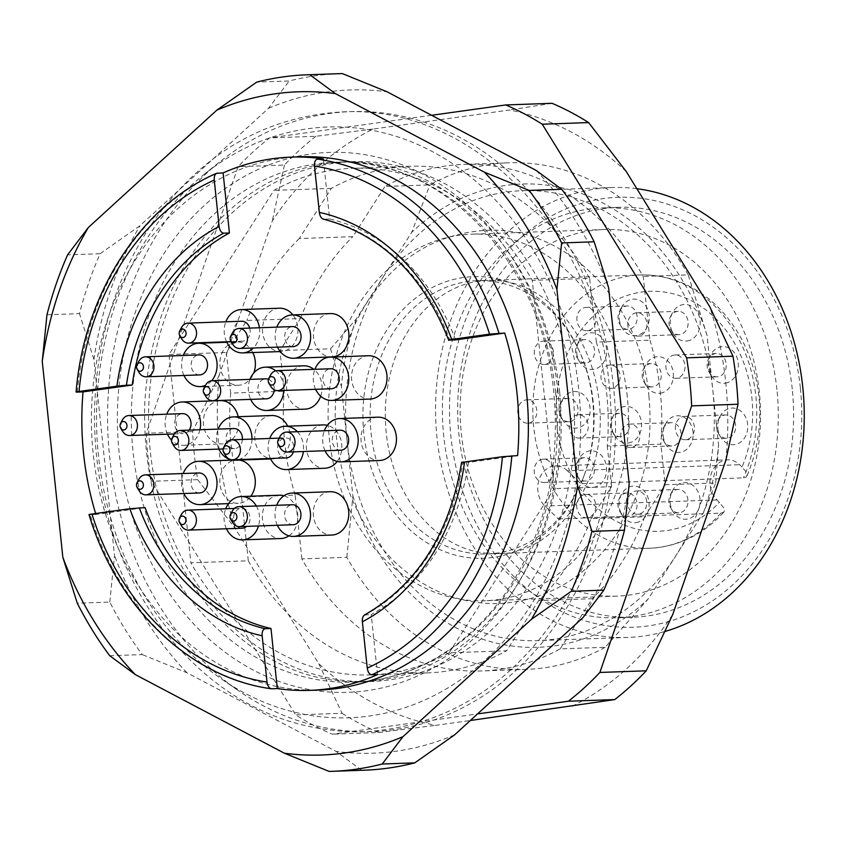 <?xml version="1.0" encoding="UTF-8"?>
<svg xmlns="http://www.w3.org/2000/svg" width="845" height="845" viewBox="0 0 845 845"><rect width="100%" height="100%" fill="white"/><g stroke="black" fill="none" stroke-linecap="round" stroke-linejoin="round"><path stroke-width="0.63" stroke-dasharray="4.22 3.17" d="M605.136 647.302A253.447 207.5 -92 0 1 526.446 669.377A253.447 207.5 -92 0 1 346.841 557.309L301.866 558.894A253.447 207.5 -92 0 0 481.481 670.972A253.447 207.5 -92 0 0 560.161 648.886L605.136 647.302L648.242 598.915L703.505 512.514L715.726 482.991L665.131 484.776L660.853 444.132L607.27 446.023A231.107 189.206 -92 0 0 596.348 342.056L649.932 340.176L643.235 276.463A253.447 207.5 -92 0 0 463.62 164.384A253.447 207.5 -92 0 0 384.94 186.47L429.915 184.886A253.447 207.5 -92 0 1 508.595 162.8L463.62 164.384M715.726 482.991L718.567 444.966L707.043 335.296L688.21 274.878L643.235 276.463M688.21 274.878A253.447 207.5 -92 0 0 508.595 162.8M301.866 558.894L295.169 495.181L241.585 497.071L248.282 560.784L190.875 562.802A253.447 207.5 -92 0 0 370.48 674.88A253.447 207.5 -92 0 0 449.17 652.794L506.577 650.777L538.688 600.584A231.107 189.206 -92 0 0 591.067 518.672L644.65 516.791L665.131 484.776M591.067 518.672L611.548 486.657L554.13 488.685L532.244 280.371A253.447 207.5 -92 0 0 352.629 168.303A253.447 207.5 -92 0 0 273.949 190.379L168.979 354.499L190.875 562.802M449.17 652.794L554.13 488.685M560.161 648.886L592.271 598.693L538.688 600.584M596.348 342.056L589.652 278.354L532.244 280.371M611.548 486.657L607.27 446.023M226.386 352.471L230.664 393.105L284.247 391.224L279.97 350.58L300.45 318.565L246.867 320.456L226.386 352.471L168.979 354.499M346.841 557.309L352.883 496.015L341.359 386.345L330.564 348.795L279.97 350.58M589.652 278.354A253.447 207.5 -92 0 0 410.036 166.275A253.447 207.5 -92 0 0 331.356 188.361L299.257 238.554L352.84 236.663L384.94 186.47M330.564 348.795L356.421 318.787L411.684 232.396L429.915 184.886M331.356 188.361L273.949 190.379M627.275 396.675A183.418 150.167 -92 0 0 471.827 234.171A183.418 150.167 -92 0 0 328.219 422.764A183.418 150.167 -92 0 0 484.755 600.774A183.418 150.167 -92 0 0 627.275 396.675M592.736 401.502A140.893 115.353 -92 0 0 578.772 349.957A140.893 115.353 -92 0 0 413.913 299.468A140.893 115.353 -92 0 0 387.844 503.366A140.893 115.353 -92 0 0 556.76 522.104A140.893 115.353 -92 0 0 583.272 477.752A140.893 115.353 -92 0 0 592.736 401.502M95.633 513.506A266.788 218.422 -92 0 0 95.929 514.457L145.044 507.602M377.525 674.585L371.219 614.516A208.43 170.637 -92 0 0 468.468 462.458L517.594 455.603M455.592 339.891A208.43 170.637 -92 0 0 329.645 218.992L323.329 158.923M279.325 495.212A21.674 17.745 -92 0 0 262.478 519.326A21.674 17.745 -92 0 0 280.846 538.529M288.916 535.825A21.674 17.745 -92 0 0 297.641 513.918A21.674 17.745 -92 0 0 283.941 495.783M323.329 424.908A21.674 17.745 -92 0 0 306.492 449.033A21.674 17.745 -92 0 0 324.86 468.236M337.176 461.444A21.674 17.745 -92 0 0 340.936 440.013A21.674 17.745 -92 0 0 327.353 425.331M271.763 415.529A21.674 17.745 -92 0 0 254.915 439.653A21.674 17.745 -92 0 0 273.294 458.856A21.674 17.745 -92 0 0 274.794 458.729A21.674 17.745 -92 0 0 287.68 426.165M303.566 365.811A21.674 17.745 -92 0 0 286.719 389.936A21.674 17.745 -92 0 0 305.098 409.138M320.678 396.199A21.674 17.745 -92 0 0 313.854 369.349M252.782 352.545A21.674 17.745 -92 0 0 236.864 341.908A21.674 17.745 -92 0 0 220.027 366.033A21.674 17.745 -92 0 0 238.396 385.236A21.674 17.745 -92 0 0 239.895 385.109A21.674 17.745 -92 0 0 249.962 379.384A21.674 17.745 88 0 0 250.68 399.379M249.983 379.352A21.674 17.745 -92 0 0 253.711 373.046M279.463 308.224A21.674 17.745 -92 0 0 262.615 332.338A21.674 17.745 -92 0 0 280.984 351.552A21.674 17.745 -92 0 0 282.483 351.414A21.674 17.745 -92 0 0 296.996 337.25A21.674 17.745 -92 0 0 292.866 314.9M330.406 313.579A21.674 17.745 -92 0 0 313.558 337.694A21.674 17.745 -92 0 0 331.937 356.896M368.526 355.745A21.674 17.745 -92 0 0 351.678 379.87A21.674 17.745 -92 0 0 370.047 399.072M220.355 400.625A21.674 17.745 -92 0 0 203.508 424.75A21.674 17.745 -92 0 0 221.876 443.952A21.674 17.745 -92 0 0 223.376 443.826A21.674 17.745 -92 0 0 238.206 416.712M377.947 417.187A21.674 17.745 -92 0 0 361.111 441.312A21.674 17.745 -92 0 0 379.479 460.514M239.146 460.06A21.674 17.745 -92 0 0 236.78 459.955A21.674 17.745 -92 0 0 219.943 484.079A21.674 17.745 -92 0 0 238.311 503.282A21.674 17.745 -92 0 0 239.811 503.145A21.674 17.745 -92 0 0 250.838 496.216M330.279 491.727A21.674 17.745 -92 0 0 313.432 515.851A21.674 17.745 -92 0 0 331.8 535.054M364.501 614.991L371.219 614.516M365.473 614.716A208.43 170.637 -92 0 0 462.733 462.659L468.468 462.458M364.258 770.196A348.489 285.314 -92 0 1 361.671 770.281L329.138 771.422M109.723 655.72L142.256 654.579A348.489 285.314 -92 0 1 109.808 602.062L77.275 603.214M46.961 314.784L79.493 313.632A348.489 285.314 -92 0 1 100.122 253.711L67.589 254.863M339.711 73.652A348.489 285.314 -92 0 0 289.222 80.983L256.69 82.134M100.122 253.711L139.995 225.7L268.499 108.318L289.222 80.983M109.808 602.062L114.519 555.514L93.922 359.505L79.493 313.632M361.671 770.281L336.088 751.406L186.977 672.778L142.256 654.579M300.493 156.79A266.788 218.422 -92 0 0 93.182 453.659A266.788 218.422 -92 0 0 319.283 690.027M613.47 386.418A310.136 253.912 -92 0 0 220.534 161.289A310.136 253.912 -92 0 0 239.209 691.178A310.136 253.912 -92 0 0 504.549 680.299A310.136 253.912 -92 0 0 613.47 386.418M536.131 170.405A331.81 271.657 88 0 1 608.59 287.659M629.198 483.667A331.81 271.657 88 0 1 583.124 617.473M454.621 734.854A331.81 271.657 88 0 1 336.088 751.406M186.977 672.778A331.81 271.657 88 0 1 114.519 555.514M93.922 359.505A331.81 271.657 88 0 1 139.995 225.7M268.499 108.318A331.81 271.657 88 0 1 387.031 91.778M95.929 514.457L90.193 514.668A266.788 218.422 88 0 0 271.562 688.77M448.674 340.039L449.846 340.091A208.43 170.637 -92 0 0 323.899 219.193L329.645 218.992M352.883 496.015A231.773 189.755 -92 0 0 648.242 598.915M707.043 335.296A231.773 189.755 -92 0 0 411.684 232.396M356.421 318.787A231.773 189.755 -92 0 0 341.359 386.345M384.053 275.586A225.097 184.294 -92 0 0 347.115 441.174A225.097 184.294 -92 0 0 537.895 640.616A225.097 184.294 -92 0 0 675.873 555.714A225.097 184.294 -92 0 0 712.81 390.126A225.097 184.294 -92 0 0 522.03 190.695A225.097 184.294 -92 0 0 384.053 275.586M248.282 560.784A253.447 207.5 -92 0 0 427.897 672.852A253.447 207.5 -92 0 0 506.577 650.777M703.505 512.514A231.773 189.755 -92 0 0 718.567 444.966M759.317 392.027A183.418 150.167 -92 0 0 603.879 229.523A183.418 150.167 -92 0 0 460.271 418.106A183.418 150.167 -92 0 0 616.797 596.126A183.418 150.167 -92 0 0 759.317 392.027M776.925 389.566A205.092 167.912 -92 0 0 603.119 207.859A205.092 167.912 -92 0 0 442.526 418.74A205.092 167.912 -92 0 0 617.558 617.79A205.092 167.912 -92 0 0 776.925 389.566M792.24 389.027A205.092 167.912 -92 0 0 618.424 207.321A205.092 167.912 -92 0 0 457.842 418.201A205.092 167.912 -92 0 0 632.873 617.251A205.092 167.912 -92 0 0 792.24 389.027M800.363 387.887A215.095 176.098 -92 0 0 518.841 239.441A215.095 176.098 -92 0 0 557.732 609.52A215.095 176.098 -92 0 0 800.363 387.887M636.845 188.699A225.097 184.294 -92 0 0 611.981 187.527A225.097 184.294 -92 0 0 435.724 418.972A225.097 184.294 -92 0 0 627.835 637.447A225.097 184.294 -92 0 0 665.131 631.426M572.847 392.091A260.112 212.961 -92 0 0 352.397 161.638A260.112 212.961 -92 0 0 148.731 429.091A260.112 212.961 -92 0 0 370.723 681.545A260.112 212.961 -92 0 0 572.847 392.091M578.677 388.88A295.57 241.987 -92 0 0 204.194 174.323A295.57 241.987 -92 0 0 221.992 679.327A295.57 241.987 -92 0 0 474.869 668.965A295.57 241.987 -92 0 0 578.677 388.88M462.733 462.659L461.56 462.595M323.899 219.193L323.318 219.13M586.166 480.963A11.672 9.559 88 0 1 585.363 481.037A11.672 9.559 88 0 1 577.325 476.274A11.672 9.559 88 0 1 576.86 463.028A11.672 9.559 88 0 1 584.539 457.705A11.672 9.559 88 0 1 594.479 468.542A11.672 9.559 88 0 1 586.166 480.963M593.496 487.354A18.336 15.02 -92 0 0 604.238 459.479A18.336 15.02 -92 0 0 578.857 459.162A18.336 15.02 -92 0 0 579.596 479.981A18.336 15.02 -92 0 0 593.496 487.354M544.962 482.421A11.672 9.559 88 0 1 544.148 482.484A11.672 9.559 88 0 1 534.188 471.161A11.672 9.559 88 0 1 543.324 459.162A11.672 9.559 88 0 1 553.264 469.989A11.672 9.559 88 0 1 544.962 482.421M575.561 352.65A11.672 9.559 88 0 1 576.945 344.982A11.672 9.559 88 0 1 584.624 339.669A11.672 9.559 88 0 1 594.584 350.992A11.672 9.559 88 0 1 585.448 362.991A11.672 9.559 88 0 1 577.41 358.227A11.672 9.559 88 0 1 575.561 352.65M576.765 353.178A18.336 15.02 -92 0 0 579.681 361.935A18.336 15.02 -92 0 0 602.105 364.47A18.336 15.02 -92 0 0 601.133 337.018A18.336 15.02 -92 0 0 578.941 341.126A18.336 15.02 -92 0 0 576.765 353.178M534.346 354.108A11.672 9.559 88 0 1 543.409 341.116A11.672 9.559 88 0 1 553.369 352.45A11.672 9.559 88 0 1 544.233 364.448A11.672 9.559 88 0 1 534.346 354.108M679.792 334.588A11.672 9.559 88 0 1 678.989 334.662A11.672 9.559 88 0 1 670.951 329.899A11.672 9.559 88 0 1 670.476 316.643A11.672 9.559 88 0 1 678.165 311.33A11.672 9.559 88 0 1 688.094 322.167A11.672 9.559 88 0 1 679.792 334.588M687.122 340.979A18.336 15.02 -92 0 0 697.864 313.104A18.336 15.02 -92 0 0 672.483 312.787A18.336 15.02 -92 0 0 673.222 333.606A18.336 15.02 -92 0 0 687.122 340.979M638.577 336.035A11.672 9.559 88 0 1 637.774 336.109A11.672 9.559 88 0 1 627.814 324.786A11.672 9.559 88 0 1 636.95 312.777A11.672 9.559 88 0 1 646.89 323.614A11.672 9.559 88 0 1 638.577 336.035M716.634 427.929A11.672 9.559 88 0 1 718.028 420.261A11.672 9.559 88 0 1 725.707 414.948A11.672 9.559 88 0 1 735.668 426.271A11.672 9.559 88 0 1 726.531 438.27A11.672 9.559 88 0 1 718.493 433.506A11.672 9.559 88 0 1 716.634 427.929M717.849 428.457A18.336 15.02 -92 0 0 720.764 437.214A18.336 15.02 -92 0 0 743.188 439.749A18.336 15.02 -92 0 0 742.216 412.307A18.336 15.02 -92 0 0 720.024 416.405A18.336 15.02 -92 0 0 717.849 428.457M675.43 429.387A11.672 9.559 88 0 1 684.492 416.395A11.672 9.559 88 0 1 694.453 427.728A11.672 9.559 88 0 1 685.316 439.727A11.672 9.559 88 0 1 675.43 429.387M652.953 386.82A11.672 9.559 88 0 1 652.15 386.894A11.672 9.559 88 0 1 644.112 382.13A11.672 9.559 88 0 1 643.636 368.885A11.672 9.559 88 0 1 651.326 363.561A11.672 9.559 88 0 1 661.255 374.398A11.672 9.559 88 0 1 652.953 386.82M660.283 393.21A18.336 15.02 -92 0 0 671.025 365.336A18.336 15.02 -92 0 0 645.643 365.019A18.336 15.02 -92 0 0 646.383 385.838A18.336 15.02 -92 0 0 660.283 393.21M611.738 388.277A11.672 9.559 88 0 1 610.935 388.351A11.672 9.559 88 0 1 600.975 377.018A11.672 9.559 88 0 1 610.111 365.019A11.672 9.559 88 0 1 620.05 375.856A11.672 9.559 88 0 1 611.738 388.277M621.149 436.548A11.672 9.559 88 0 1 620.346 436.622A11.672 9.559 88 0 1 612.308 431.848A11.672 9.559 88 0 1 611.843 418.602A11.672 9.559 88 0 1 619.522 413.289A11.672 9.559 88 0 1 629.462 424.127A11.672 9.559 88 0 1 621.149 436.548M628.479 442.938A18.336 15.02 -92 0 0 639.221 415.064A18.336 15.02 -92 0 0 613.84 414.747A18.336 15.02 -92 0 0 614.579 435.566A18.336 15.02 -92 0 0 628.479 442.938M579.934 437.995A11.672 9.559 88 0 1 579.131 438.069A11.672 9.559 88 0 1 569.171 426.746A11.672 9.559 88 0 1 578.307 414.737A11.672 9.559 88 0 1 588.247 425.574A11.672 9.559 88 0 1 579.934 437.995M717.912 376.754A11.672 9.559 88 0 1 717.099 376.828A11.672 9.559 88 0 1 709.061 372.064A11.672 9.559 88 0 1 708.596 358.819A11.672 9.559 88 0 1 716.285 353.495A11.672 9.559 88 0 1 726.214 364.332A11.672 9.559 88 0 1 717.912 376.754M725.232 383.155A18.336 15.02 -92 0 0 735.974 355.27A18.336 15.02 -92 0 0 710.603 354.963A18.336 15.02 -92 0 0 711.332 375.771A18.336 15.02 -92 0 0 725.232 383.155M676.697 378.211A11.672 9.559 88 0 1 675.894 378.285A11.672 9.559 88 0 1 665.923 366.952A11.672 9.559 88 0 1 675.07 354.953A11.672 9.559 88 0 1 684.999 365.79A11.672 9.559 88 0 1 676.697 378.211M618.149 318.966A11.672 9.559 88 0 1 619.533 311.298A11.672 9.559 88 0 1 627.212 305.974A11.672 9.559 88 0 1 637.172 317.308A11.672 9.559 88 0 1 628.036 329.307A11.672 9.559 88 0 1 619.998 324.543A11.672 9.559 88 0 1 618.149 318.966M619.353 319.484A18.336 15.02 -92 0 0 622.269 328.251A18.336 15.02 -92 0 0 644.693 330.775A18.336 15.02 -92 0 0 643.721 303.334A18.336 15.02 -92 0 0 621.54 307.432A18.336 15.02 -92 0 0 619.353 319.484M576.934 320.413A11.672 9.559 88 0 1 585.997 307.432A11.672 9.559 88 0 1 595.968 318.755A11.672 9.559 88 0 1 586.821 330.754A11.672 9.559 88 0 1 576.934 320.413M559.041 411.367A11.672 9.559 88 0 1 560.425 403.699A11.672 9.559 88 0 1 568.115 398.386A11.672 9.559 88 0 1 578.075 409.709A11.672 9.559 88 0 1 568.928 421.708A11.672 9.559 88 0 1 560.89 416.944A11.672 9.559 88 0 1 559.041 411.367M560.256 411.895A18.336 15.02 -92 0 0 563.161 420.652A18.336 15.02 -92 0 0 585.585 423.187A18.336 15.02 -92 0 0 584.613 395.745A18.336 15.02 -92 0 0 562.432 399.843A18.336 15.02 -92 0 0 560.256 411.895M517.827 412.825A11.672 9.559 88 0 1 526.9 399.833A11.672 9.559 88 0 1 536.86 411.166A11.672 9.559 88 0 1 527.724 423.165A11.672 9.559 88 0 1 517.827 412.825M628.712 516.221A11.672 9.559 88 0 1 627.898 516.295A11.672 9.559 88 0 1 619.86 511.521A11.672 9.559 88 0 1 619.396 498.275A11.672 9.559 88 0 1 627.074 492.962A11.672 9.559 88 0 1 637.014 503.8A11.672 9.559 88 0 1 628.712 516.221M636.031 522.611A18.336 15.02 -92 0 0 646.774 494.737A18.336 15.02 -92 0 0 621.402 494.42A18.336 15.02 -92 0 0 622.131 515.239A18.336 15.02 -92 0 0 636.031 522.611M587.497 517.668A11.672 9.559 88 0 1 586.683 517.742A11.672 9.559 88 0 1 576.723 506.419A11.672 9.559 88 0 1 585.87 494.409A11.672 9.559 88 0 1 595.799 505.247A11.672 9.559 88 0 1 587.497 517.668M663.23 436.178A18.336 15.02 -92 0 0 666.145 444.935A18.336 15.02 -92 0 0 688.569 447.47A18.336 15.02 -92 0 0 687.598 420.018A18.336 15.02 -92 0 0 665.406 424.127A18.336 15.02 -92 0 0 663.23 436.178M742.058 467.031L739.65 464.718A22.509 18.432 -92 0 0 727.598 459.838A22.509 18.432 -92 0 0 710.814 475.228A22.509 18.432 -92 0 0 717.12 499.955L723.954 508.025L724.503 510.676L723.911 512.049L720.933 513.137L558.27 518.872A136.732 111.941 88 0 1 486.931 553.982A136.732 111.941 88 0 1 370.247 421.285A136.732 111.941 88 0 1 477.309 280.698A136.732 111.941 88 0 1 579.628 351.826A136.732 111.941 88 0 1 584.001 475.83A136.732 111.941 88 0 1 580.8 483.636L744.234 477.837L746.42 476.855L747.043 474.774L745.977 471.806L742.058 467.031A120.053 98.284 88 0 0 661.339 291.673A120.053 98.284 88 0 0 561.238 448.177A120.053 98.284 88 0 0 719.528 502.257M670.18 502.986A18.336 15.02 -92 0 0 673.085 511.753A18.336 15.02 -92 0 0 695.509 514.288A18.336 15.02 -92 0 0 694.537 486.836A18.336 15.02 -92 0 0 672.356 490.945A18.336 15.02 -92 0 0 670.18 502.986M567.418 470.792A22.509 18.432 -92 0 0 555.366 465.912A22.509 18.432 -92 0 0 538.582 481.301A22.509 18.432 -92 0 0 544.888 506.028L558.27 518.872A136.732 111.941 88 0 0 580.8 483.636L567.418 470.792L739.65 464.718M668.965 502.469A11.672 9.559 88 0 1 670.349 494.8A11.672 9.559 88 0 1 678.039 489.477A11.672 9.559 88 0 1 687.999 500.81A11.672 9.559 88 0 1 678.862 512.809A11.672 9.559 88 0 1 670.814 508.046A11.672 9.559 88 0 1 668.965 502.469M627.75 503.926A11.672 9.559 88 0 1 636.824 490.934A11.672 9.559 88 0 1 646.784 502.257A11.672 9.559 88 0 1 637.648 514.267A11.672 9.559 88 0 1 627.75 503.926M662.015 435.65A11.672 9.559 88 0 1 663.409 427.982A11.672 9.559 88 0 1 671.088 422.669A11.672 9.559 88 0 1 681.049 433.992A11.672 9.559 88 0 1 671.912 445.991A11.672 9.559 88 0 1 663.874 441.227A11.672 9.559 88 0 1 662.015 435.65M620.811 437.108A11.672 9.559 88 0 1 629.874 424.116A11.672 9.559 88 0 1 639.834 435.45A11.672 9.559 88 0 1 630.697 447.449A11.672 9.559 88 0 1 620.811 437.108M225.7 455.73A10.003 8.186 88 0 1 225.298 444.375M286.17 457.916A10.003 8.186 88 0 1 277.635 448.209A10.003 8.186 88 0 1 285.473 437.921A10.003 8.186 88 0 1 293.395 451.874M270.442 458.476A21.674 17.745 88 0 1 269.735 438.481M297.408 431.71A21.674 17.745 88 0 1 303.366 451.515M232.65 522.537A10.003 8.186 88 0 1 232.248 511.183M293.12 524.734A10.003 8.186 88 0 1 284.585 515.028A10.003 8.186 88 0 1 292.412 504.74M277.382 525.294A21.674 17.745 88 0 1 276.685 505.299M270.886 386.556A10.003 8.186 88 0 1 270.484 375.201M331.367 388.753A10.003 8.186 88 0 1 322.822 379.046A10.003 8.186 88 0 1 330.659 368.758M315.629 389.313A21.674 17.745 88 0 1 314.921 369.318M139.15 490.765A10.003 8.186 88 0 1 138.749 479.411M199.621 492.962A10.003 8.186 88 0 1 191.086 483.255A10.003 8.186 88 0 1 198.924 472.968M183.893 493.522A21.674 17.745 88 0 1 183.185 473.517M122.726 431.446A10.003 8.186 88 0 1 122.324 420.092M189.153 430.126A10.003 8.186 88 0 1 183.883 433.58A10.003 8.186 88 0 1 183.196 433.643A10.003 8.186 88 0 1 174.661 423.926A10.003 8.186 88 0 1 182.488 413.638M199.948 429.746A21.674 17.745 88 0 1 185.108 445.178A21.674 17.745 88 0 1 183.608 445.304A21.674 17.745 88 0 1 171.493 440.097M167.458 434.193A21.674 17.745 88 0 1 166.761 414.198M174.133 446.35A10.003 8.186 88 0 1 173.732 434.995M242.42 439.442A10.003 8.186 88 0 1 235.301 448.484A10.003 8.186 88 0 1 234.604 448.547A10.003 8.186 88 0 1 226.069 438.83A10.003 8.186 88 0 1 233.896 428.552M218.876 449.096A21.674 17.745 88 0 1 218.168 429.102M252 439.104A21.674 17.745 88 0 1 238.734 459.595M232.776 344.39A10.003 8.186 88 0 1 232.375 333.036M293.247 346.587A10.003 8.186 88 0 1 284.712 336.88A10.003 8.186 88 0 1 292.539 326.592M277.519 347.137A21.674 17.745 88 0 1 276.811 327.142M181.686 526.023A10.003 8.186 88 0 1 181.284 514.668M242.166 528.22A10.003 8.186 88 0 1 233.621 518.503A10.003 8.186 88 0 1 241.459 508.225A10.003 8.186 88 0 1 249.539 515.038A10.003 8.186 88 0 1 246.645 526.372M226.428 528.769A21.674 17.745 88 0 1 225.721 508.774M256.331 506.007A21.674 17.745 88 0 1 258.486 525.96M181.823 339.035A10.003 8.186 88 0 1 181.421 327.68M249.687 328.103A10.003 8.186 88 0 1 242.99 341.169A10.003 8.186 88 0 1 242.304 341.232A10.003 8.186 88 0 1 233.759 331.525A10.003 8.186 88 0 1 241.596 321.237M226.566 341.781A21.674 17.745 88 0 1 225.858 321.787M259.426 327.754A21.674 17.745 88 0 1 253.394 347.992M205.937 396.622A10.003 8.186 88 0 1 205.536 385.267M266.407 398.819A10.003 8.186 88 0 1 257.873 389.112A10.003 8.186 88 0 1 265.7 378.824M268.446 379.299A10.003 8.186 88 0 1 274.224 389.798M275.745 370.828A21.674 17.745 88 0 1 283.772 390.432M280.318 448.008A10.003 8.186 88 0 1 279.917 436.654M340.788 450.205A10.003 8.186 88 0 1 332.254 440.488A10.003 8.186 88 0 1 340.091 430.2M325.061 450.755A21.674 17.745 88 0 1 324.353 430.76M183.978 375.476A21.674 17.745 88 0 1 183.27 355.481M211.672 380.746A21.674 17.745 88 0 1 205.483 385.362M139.235 372.729A10.003 8.186 88 0 1 138.833 361.375M199.705 374.916A10.003 8.186 88 0 1 191.171 365.209A10.003 8.186 88 0 1 199.008 354.921M626.272 171.577A311.689 255.179 -92 0 0 509.503 110.008L372.93 129.074A311.689 255.179 -92 0 0 272.301 220.989L219.214 375.169A311.689 255.179 -92 0 0 235.343 528.664L318.84 663.779A311.689 255.179 -92 0 0 435.597 725.348L470.338 720.5M725.887 460.187A311.689 255.179 -92 0 0 709.758 306.693M572.171 706.283A311.689 255.179 -92 0 0 672.81 614.357M644.65 516.791A231.107 189.206 88 0 1 592.271 598.693M649.932 340.176A231.107 189.206 88 0 1 660.853 444.132M300.45 318.565A231.107 189.206 88 0 1 352.84 236.663M295.169 495.181A231.107 189.206 88 0 1 284.247 391.224M431.615 115.29L269.555 137.915A333.479 273.03 -92 0 0 238.068 166.676L146.28 433.263A333.479 273.03 -92 0 0 151.329 481.301L295.687 714.912A333.479 273.03 -92 0 0 332.233 734.189L477.562 713.898M230.664 393.105A231.107 189.206 -92 0 0 241.585 497.071M299.257 238.554A231.107 189.206 -92 0 0 246.867 320.456M219.214 375.169L192.639 431.626A333.479 273.03 -92 0 0 197.688 479.664L151.329 481.301M197.688 479.664L235.343 528.664M318.84 663.779L342.045 713.286L295.687 714.912M342.045 713.286A333.479 273.03 -92 0 0 378.592 732.552L332.233 734.189M378.592 732.552L435.597 725.348M552.07 103.312L509.503 110.008M372.93 129.074L315.924 136.277L269.555 137.915M315.924 136.277A333.479 273.03 -92 0 0 284.427 165.05L238.068 166.676M284.427 165.05L272.301 220.989M192.639 431.626L146.28 433.263M77.307 392.101A266.788 218.422 88 0 1 217.366 173.119M555.619 392.703A260.112 212.961 -92 0 0 335.169 162.24A260.112 212.961 -92 0 0 131.503 429.693A260.112 212.961 -92 0 0 353.495 682.147A260.112 212.961 -92 0 0 555.619 392.703M558.006 391.774A270.125 221.147 -92 0 0 204.458 205.335A270.125 221.147 -92 0 0 253.31 670.085A270.125 221.147 -92 0 0 558.006 391.774M717.12 499.955L544.888 506.028M720.933 513.137A136.732 111.941 88 0 1 649.604 548.247A136.732 111.941 88 0 1 532.91 415.55A136.732 111.941 88 0 1 639.971 274.963A136.732 111.941 88 0 1 739.607 340.546A136.732 111.941 88 0 1 743.463 477.9M526.446 669.377L481.481 670.972M427.897 672.852L370.48 674.88M410.036 166.275L352.629 168.303M603.879 229.523L471.827 234.171M616.797 596.126L484.755 600.774M618.424 207.321L603.119 207.859M632.873 617.251L617.558 617.79M611.981 187.527L522.03 190.695M627.835 637.447L537.895 640.616M352.397 161.638L335.169 162.24C439.949 155.311 542.363 261.147 553.792 392.608C560.626 468.257 544.55 535.054 505.574 593.01C489.276 616.332 470.253 635.419 448.494 650.259C418.888 670.222 387.221 680.848 353.495 682.147L370.723 681.545M221.992 679.327L239.209 691.178M204.194 174.323L220.534 161.289M577.325 476.274L579.596 479.981M576.86 463.028L578.857 459.162M584.539 457.705L543.324 459.162M585.363 481.037L544.148 482.484M577.41 358.227L579.681 361.935M576.945 344.982L578.941 341.126M584.624 339.669L543.409 341.116M585.448 362.991L544.233 364.448M670.951 329.899L673.222 333.606M670.476 316.643L672.483 312.787M678.165 311.33L636.95 312.777M678.989 334.662L637.774 336.109M718.493 433.506L720.764 437.214M718.028 420.261L720.024 416.405M725.707 414.948L684.492 416.395M726.531 438.27L685.316 439.727M644.112 382.13L646.383 385.838M643.636 368.885L645.643 365.019M651.326 363.561L610.111 365.019M652.15 386.894L610.935 388.351M612.308 431.848L614.579 435.566M611.843 418.602L613.84 414.747M619.522 413.289L578.307 414.737M620.346 436.622L579.131 438.069M709.061 372.064L711.332 375.771M708.596 358.819L710.603 354.963M716.285 353.495L675.07 354.953M717.099 376.828L675.894 378.285M619.998 324.543L622.269 328.251M619.533 311.298L621.54 307.432M627.212 305.974L585.997 307.432M628.036 329.307L586.821 330.754M560.89 416.944L563.161 420.652M560.425 403.699L562.432 399.843M568.115 398.386L526.9 399.833M568.928 421.708L527.724 423.165M619.86 511.521L622.131 515.239M619.396 498.275L621.402 494.42M627.074 492.962L585.87 494.409M627.898 516.295L586.683 517.742M555.366 465.912L727.598 459.838M747.096 475.608C760.532 443.604 763.267 410.216 755.314 375.444C748.364 347.2 735.203 323.741 715.842 305.077C693.608 284.416 668.321 274.382 639.971 274.963L477.309 280.698M723.531 512.471C702.755 534.896 678.112 546.821 649.604 548.247L486.931 553.982M579.628 351.826L578.772 349.957M584.001 475.83L583.272 477.752M670.814 508.046L673.085 511.753M670.349 494.8L672.356 490.945M678.039 489.477L636.824 490.934M678.862 512.809L637.648 514.267M663.874 441.227L666.145 444.935M663.409 427.982L665.406 424.127M671.088 422.669L629.874 424.116M671.912 445.991L630.697 447.449M279.146 438.143L285.473 437.921M228.52 503.62L238.311 503.282M232.65 460.102L236.78 459.955M174.355 433.95L183.196 433.643M183.608 445.304L221.876 443.952M223.133 448.948L234.604 448.547M270.675 458.951L273.294 458.856M234.35 508.468L241.459 508.225M231.086 341.623L242.304 341.232M280.244 351.573L280.984 351.552M204.944 386.418L238.396 385.236M226.798 342.267L236.864 341.908M609.425 386.947C617.463 473.665 599.137 551.162 554.447 619.438C505.257 689.678 441.734 727.144 363.868 731.844C286.244 732.657 220.45 700.03 166.497 633.961C119.652 573.058 95.622 501.539 94.429 419.405C94.693 345.584 114.054 280.044 152.522 222.753C201.67 153.494 264.834 116.557 342.024 111.941C473.982 104.125 596.221 232.671 609.425 386.947M559.675 392.175C566.594 470.496 549.62 538.941 508.753 597.51C468.373 651.146 419.257 679.274 361.396 681.873C303.144 682.844 252.085 657.558 208.197 605.992C163.74 549.746 142.594 482.273 144.759 403.593C149.29 328.304 174.387 266.819 220.038 219.13C256.542 182.964 297.757 163.898 343.683 161.944C401.924 160.687 453.057 185.72 497.092 237.054C531.906 280.001 552.767 331.705 559.675 392.175M648.897 396.02C653.576 445.579 643.573 490.417 618.899 530.544C588.933 576.058 549.049 600.415 499.226 603.605C459.247 604.344 423.894 589.947 393.147 560.404C355.893 522.252 336.574 474.341 335.18 416.638C335.095 373.627 346.027 335.064 367.976 300.947C397.911 256.922 437.277 233.389 486.065 230.336C566.953 225.647 641.028 303.397 648.897 396.02M599.147 401.248C609.055 484.185 551.933 555.873 497.103 553.623C464.201 554.288 435.766 538.064 411.779 504.972C393.031 476.664 384.221 444.026 385.362 407.068C387.897 366.846 401.1 334.345 424.961 309.555C443.878 290.923 464.824 281.184 487.776 280.329C516.886 279.463 542.976 292.359 566.055 319.009C584.381 341.528 595.408 368.938 599.147 401.248"/><path stroke-width="1.27" d="M314.477 166.074L319.347 212.401A215.095 176.098 88 0 1 451.684 339.436L489.561 334.145A260.112 212.961 -92 0 0 314.477 166.074C314.245 161.976 315.291 159.663 317.593 159.124L323.329 158.923A266.788 218.422 -92 0 0 290.923 157.128A266.788 218.422 -92 0 0 223.101 172.919L229.417 232.977A208.43 170.637 -92 0 0 132.169 385.035L83.042 391.89A266.788 218.422 -92 0 0 83.613 453.997A266.788 218.422 -92 0 0 95.633 513.506M129.813 508.732L91.936 514.024A260.112 212.961 -92 0 0 267.02 682.095L262.151 635.767A215.095 176.098 88 0 1 129.813 508.732L145.044 507.602A208.43 170.637 -92 0 0 270.991 628.5L277.308 688.569A266.788 218.422 -92 0 0 309.714 690.365A266.788 218.422 -92 0 0 377.525 674.585L371.789 674.785C369.392 674.426 367.881 672.197 367.248 668.099A260.112 212.961 -92 0 0 502.448 456.712L464.57 462.004A215.095 176.098 88 0 1 362.378 621.772L367.248 668.099M502.448 456.712L517.594 455.603A266.788 218.422 -92 0 0 504.708 333.036L455.592 339.891L449.846 340.091C447.882 340.123 448.494 339.901 451.684 339.436M258.486 525.96A21.674 17.745 88 0 1 244.078 539.754A21.674 17.745 88 0 1 242.578 539.881L280.846 538.529A21.674 17.745 -92 0 0 282.346 538.402A21.674 17.745 -92 0 0 288.916 535.825M283.941 495.783A21.674 17.745 -92 0 0 279.325 495.212L241.047 496.554A21.674 17.745 88 0 1 256.331 506.007M303.366 451.515A21.674 17.745 88 0 1 288.082 469.45A21.674 17.745 88 0 1 286.582 469.588L324.86 468.236A21.674 17.745 -92 0 0 326.36 468.109A21.674 17.745 -92 0 0 337.176 461.444M327.353 425.331A21.674 17.745 -92 0 0 323.329 424.908L285.061 426.26A21.674 17.745 88 0 1 297.408 431.71M287.68 426.165A21.674 17.745 -92 0 0 271.763 415.529L233.495 416.881A21.674 17.745 88 0 1 252 439.104M283.772 390.432A21.674 17.745 88 0 1 268.319 410.353A21.674 17.745 88 0 1 266.819 410.49L305.098 409.138A21.674 17.745 -92 0 0 306.598 409.001A21.674 17.745 -92 0 0 320.678 396.199M313.854 369.349A21.674 17.745 -92 0 0 303.566 365.811L265.288 367.163A21.674 17.745 88 0 1 275.745 370.828M265.288 367.163A21.674 17.745 88 0 0 249.972 379.384A21.674 17.745 -92 0 0 249.983 379.352M253.711 373.046A21.674 17.745 -92 0 0 252.782 352.545M292.866 314.9A21.674 17.745 -92 0 0 279.463 308.224L241.184 309.566A21.674 17.745 88 0 1 259.426 327.754M293.659 358.248L331.937 356.896A21.674 17.745 -92 0 0 333.437 356.77A21.674 17.745 -92 0 0 348.858 333.69A21.674 17.745 -92 0 0 330.406 313.579L292.127 314.921A21.674 17.745 88 0 1 310.58 335.042A21.674 17.745 88 0 1 295.158 358.122A21.674 17.745 88 0 1 293.659 358.248A21.674 17.745 88 0 1 277.519 347.137M331.779 400.424L370.047 399.072A21.674 17.745 -92 0 0 371.546 398.935A21.674 17.745 -92 0 0 386.978 375.867A21.674 17.745 -92 0 0 368.526 355.745L330.247 357.097A21.674 17.745 88 0 1 348.7 377.219A21.674 17.745 88 0 1 333.279 400.287A21.674 17.745 88 0 1 331.779 400.424A21.674 17.745 88 0 1 315.629 389.313M238.206 416.712A21.674 17.745 -92 0 0 220.355 400.625L182.076 401.977A21.674 17.745 88 0 1 199.948 429.746M341.2 461.866L379.479 460.514A21.674 17.745 -92 0 0 380.979 460.388A21.674 17.745 -92 0 0 396.4 437.309A21.674 17.745 -92 0 0 377.947 417.187L339.679 418.539A21.674 17.745 88 0 1 358.132 438.661A21.674 17.745 88 0 1 342.7 461.74A21.674 17.745 88 0 1 341.2 461.866A21.674 17.745 88 0 1 325.061 450.755M250.838 496.216A21.674 17.745 -92 0 0 254.049 473.908A21.674 17.745 -92 0 0 239.146 460.06M293.532 536.406L331.8 535.054A21.674 17.745 -92 0 0 333.3 534.917A21.674 17.745 -92 0 0 348.731 511.848A21.674 17.745 -92 0 0 330.279 491.727L292 493.079A21.674 17.745 88 0 1 310.453 513.2A21.674 17.745 88 0 1 295.032 536.269A21.674 17.745 88 0 1 293.532 536.406A21.674 17.745 88 0 1 277.382 525.294M139.309 507.813A208.43 170.637 -92 0 0 265.245 628.712L270.991 628.5M219.119 226.397L214.25 180.069A260.112 212.961 -92 0 0 79.05 391.457L116.927 386.165A215.095 176.098 88 0 1 219.119 226.397C219.742 230.516 221.263 232.787 223.682 233.188L229.417 232.977M223.682 233.188A208.43 170.637 -92 0 0 126.423 385.236L132.169 385.035M591.944 531.368A348.489 285.314 88 0 1 571.315 591.289L603.848 590.137A348.489 285.314 -92 0 0 624.476 530.216L591.944 531.368L577.526 485.495A331.81 271.657 88 0 1 531.452 619.301L571.315 591.289M331.726 771.348L364.258 770.196A348.489 285.314 -92 0 0 414.758 762.866L382.215 764.017A348.489 285.314 88 0 1 331.726 771.348A348.489 285.314 88 0 1 329.138 771.422L284.416 753.222L135.306 674.595A331.81 271.657 88 0 1 62.847 557.341L77.275 603.214A348.489 285.314 88 0 0 109.723 655.72L135.306 674.595M62.847 557.341L42.25 361.333L46.961 314.784A348.489 285.314 88 0 1 67.589 254.863L88.324 227.527L216.827 110.146A331.81 271.657 88 0 1 335.359 93.594L309.777 74.719A348.489 285.314 88 0 0 307.179 74.804A348.489 285.314 88 0 0 256.69 82.134L216.827 110.146M307.179 74.804L339.711 73.652A348.489 285.314 -92 0 1 342.309 73.578L309.777 74.719M529.181 190.421A348.489 285.314 88 0 1 561.629 242.937L594.162 241.786A348.489 285.314 -92 0 0 561.714 189.28L529.181 190.421L484.46 172.222A331.81 271.657 88 0 1 556.918 289.486L561.629 242.937M342.309 73.578L387.031 91.778L536.131 170.405L561.714 189.28M335.359 93.594L484.46 172.222M382.215 764.017L402.949 736.682A331.81 271.657 88 0 1 284.416 753.222M603.848 590.137L583.124 617.473L454.621 734.854L414.758 762.866M531.452 619.301L402.949 736.682M594.162 241.786L608.59 287.659L629.198 483.667L624.476 530.216M556.918 289.486L577.526 485.495M309.714 690.365L319.283 690.027A266.788 218.422 -92 0 0 528.167 415.719A266.788 218.422 -92 0 0 300.493 156.79L290.923 157.128M42.25 361.333A331.81 271.657 88 0 1 88.324 227.527M83.042 391.89L77.307 392.101C75.321 392.133 75.902 391.911 79.05 391.457M223.101 172.919L216.552 173.309M504.708 333.036L489.561 334.145M277.308 688.569L271.562 688.77C269.164 688.411 267.654 686.182 267.02 682.095M665.131 631.426A225.097 184.294 -92 0 0 802.75 386.957A225.097 184.294 -92 0 0 636.845 188.699M462.733 462.659C460.757 462.69 461.37 462.468 464.57 462.004M362.378 621.772C362.125 617.642 363.16 615.287 365.473 614.716M265.245 628.712C262.943 629.271 261.908 631.616 262.151 635.767M91.936 514.024C88.788 514.478 88.207 514.7 90.193 514.668L89 514.605M76.113 392.038L77.307 392.101M126.423 385.236L116.927 386.165M323.899 219.193C321.491 218.802 319.98 216.542 319.347 212.401M217.366 173.119C215.063 173.647 214.028 175.961 214.25 180.069M226.935 454.209A4.225 3.464 88 0 1 223.735 452.508A4.225 3.464 88 0 1 223.566 447.713A4.225 3.464 88 0 1 229.417 447.787A4.225 3.464 88 0 1 226.935 454.209M223.566 447.713L225.298 444.375A10.003 8.186 88 0 1 231.889 439.812A10.003 8.186 88 0 1 240.402 449.096A10.003 8.186 88 0 1 233.283 459.743A10.003 8.186 88 0 1 232.586 459.807A10.003 8.186 88 0 1 225.7 455.73L223.735 452.508M293.395 451.874A10.003 8.186 88 0 1 286.867 457.863A10.003 8.186 88 0 1 286.17 457.916L232.586 459.807M286.582 469.588A21.674 17.745 88 0 1 270.442 458.476M269.735 438.481A21.674 17.745 88 0 1 285.061 426.26M233.885 521.027A4.225 3.464 88 0 1 230.674 519.326A4.225 3.464 88 0 1 230.505 514.531A4.225 3.464 88 0 1 236.357 514.605A4.225 3.464 88 0 1 233.885 521.027M230.505 514.531L232.248 511.183A10.003 8.186 88 0 1 238.829 506.63A10.003 8.186 88 0 1 247.342 515.915A10.003 8.186 88 0 1 240.223 526.562A10.003 8.186 88 0 1 239.536 526.625A10.003 8.186 88 0 1 232.65 522.537L230.674 519.326M238.829 506.63L292.412 504.74A10.003 8.186 88 0 1 300.926 514.024A10.003 8.186 88 0 1 293.807 524.682A10.003 8.186 88 0 1 293.12 524.734L239.536 526.625M276.685 505.299A21.674 17.745 88 0 1 292 493.079M272.132 385.045A4.225 3.464 88 0 1 268.921 383.345A4.225 3.464 88 0 1 268.752 378.549A4.225 3.464 88 0 1 274.604 378.623A4.225 3.464 88 0 1 272.132 385.045M268.752 378.549L270.484 375.201A10.003 8.186 88 0 1 277.075 370.649A10.003 8.186 88 0 1 285.589 379.933A10.003 8.186 88 0 1 278.47 390.58A10.003 8.186 88 0 1 277.783 390.643A10.003 8.186 88 0 1 270.886 386.556L268.921 383.345M277.075 370.649L330.659 368.758A10.003 8.186 88 0 1 339.172 378.042A10.003 8.186 88 0 1 332.053 388.7A10.003 8.186 88 0 1 331.367 388.753L277.783 390.643M314.921 369.318A21.674 17.745 88 0 1 330.247 357.097M140.386 489.255A4.225 3.464 88 0 1 137.186 487.554A4.225 3.464 88 0 1 137.017 482.759A4.225 3.464 88 0 1 142.868 482.833A4.225 3.464 88 0 1 140.386 489.255M137.017 482.759L138.749 479.411A10.003 8.186 88 0 1 145.34 474.858A10.003 8.186 88 0 1 153.853 484.143A10.003 8.186 88 0 1 146.734 494.79A10.003 8.186 88 0 1 146.037 494.853A10.003 8.186 88 0 1 139.15 490.765L137.186 487.554M145.34 474.858L198.924 472.968A10.003 8.186 88 0 1 207.437 482.252A10.003 8.186 88 0 1 200.318 492.899A10.003 8.186 88 0 1 199.621 492.962L146.037 494.853M183.185 473.517A21.674 17.745 88 0 1 198.512 461.307A21.674 17.745 88 0 1 216.964 481.418A21.674 17.745 88 0 1 201.532 504.497A21.674 17.745 88 0 1 200.033 504.623A21.674 17.745 88 0 1 183.893 493.522M123.961 429.936A4.225 3.464 88 0 1 120.75 428.235A4.225 3.464 88 0 1 120.581 423.429A4.225 3.464 88 0 1 126.433 423.503A4.225 3.464 88 0 1 123.961 429.936M120.581 423.429L122.324 420.092A10.003 8.186 88 0 1 128.905 415.529A10.003 8.186 88 0 1 137.418 424.813A10.003 8.186 88 0 1 130.299 435.471A10.003 8.186 88 0 1 129.612 435.524A10.003 8.186 88 0 1 122.726 431.446L120.75 428.235M128.905 415.529L182.488 413.638A10.003 8.186 88 0 1 190.178 419.31A10.003 8.186 88 0 1 189.153 430.126M171.493 440.097A21.674 17.745 88 0 1 167.458 434.193M166.761 414.198A21.674 17.745 88 0 1 182.076 401.977M175.369 444.84A4.225 3.464 88 0 1 172.169 443.139A4.225 3.464 88 0 1 172 438.333A4.225 3.464 88 0 1 177.851 438.407A4.225 3.464 88 0 1 175.369 444.84M172 438.333L173.732 434.995A10.003 8.186 88 0 1 180.312 430.432A10.003 8.186 88 0 1 188.836 439.717A10.003 8.186 88 0 1 181.717 450.374A10.003 8.186 88 0 1 181.02 450.427A10.003 8.186 88 0 1 174.133 446.35L172.169 443.139M180.312 430.432L233.896 428.552A10.003 8.186 88 0 1 242.42 439.442M238.734 459.595A21.674 17.745 88 0 1 236.515 460.081A21.674 17.745 88 0 1 235.016 460.208A21.674 17.745 88 0 1 218.876 449.096M218.168 429.102A21.674 17.745 88 0 1 233.495 416.881M234.012 342.88A4.225 3.464 88 0 1 230.812 341.179A4.225 3.464 88 0 1 230.643 336.384A4.225 3.464 88 0 1 236.484 336.447A4.225 3.464 88 0 1 234.012 342.88M230.643 336.384L232.375 333.036A10.003 8.186 88 0 1 238.955 328.473A10.003 8.186 88 0 1 247.479 337.768A10.003 8.186 88 0 1 240.36 348.415A10.003 8.186 88 0 1 239.663 348.478A10.003 8.186 88 0 1 232.776 344.39L230.812 341.179M238.955 328.473L292.539 326.592A10.003 8.186 88 0 1 301.063 335.877A10.003 8.186 88 0 1 293.944 346.524A10.003 8.186 88 0 1 293.247 346.587L239.663 348.478M276.811 327.142A21.674 17.745 88 0 1 292.127 314.921M182.932 524.513A4.225 3.464 88 0 1 179.721 522.812A4.225 3.464 88 0 1 179.552 518.006A4.225 3.464 88 0 1 185.404 518.08A4.225 3.464 88 0 1 182.932 524.513M179.552 518.006L181.284 514.668A10.003 8.186 88 0 1 187.875 510.105A10.003 8.186 88 0 1 196.389 519.4A10.003 8.186 88 0 1 189.269 530.047A10.003 8.186 88 0 1 188.583 530.111A10.003 8.186 88 0 1 181.686 526.023L179.721 522.812M246.645 526.372A10.003 8.186 88 0 1 242.853 528.157A10.003 8.186 88 0 1 242.166 528.22L188.583 530.111M242.578 539.881A21.674 17.745 88 0 1 226.428 528.769M225.721 508.774A21.674 17.745 88 0 1 241.047 496.554M183.059 337.525A4.225 3.464 88 0 1 179.858 335.824A4.225 3.464 88 0 1 179.689 331.029A4.225 3.464 88 0 1 185.541 331.092A4.225 3.464 88 0 1 183.059 337.525M179.689 331.029L181.421 327.68A10.003 8.186 88 0 1 188.012 323.128A10.003 8.186 88 0 1 196.526 332.412A10.003 8.186 88 0 1 189.407 343.059A10.003 8.186 88 0 1 188.72 343.123A10.003 8.186 88 0 1 181.823 339.035L179.858 335.824M188.012 323.128L241.596 321.237A10.003 8.186 88 0 1 249.687 328.103M253.394 347.992A21.674 17.745 88 0 1 244.205 352.766A21.674 17.745 88 0 1 242.705 352.893A21.674 17.745 88 0 1 226.566 341.781M225.858 321.787A21.674 17.745 88 0 1 241.184 309.566M207.173 395.111A4.225 3.464 88 0 1 203.972 393.411A4.225 3.464 88 0 1 203.803 388.615A4.225 3.464 88 0 1 209.644 388.689A4.225 3.464 88 0 1 207.173 395.111M203.803 388.615L205.536 385.267A10.003 8.186 88 0 1 212.116 380.715A10.003 8.186 88 0 1 220.64 389.999A10.003 8.186 88 0 1 213.521 400.646A10.003 8.186 88 0 1 212.824 400.71A10.003 8.186 88 0 1 205.937 396.622L203.972 393.411M274.224 389.798A10.003 8.186 88 0 1 267.104 398.755A10.003 8.186 88 0 1 266.407 398.819L212.824 400.71M212.116 380.715L265.7 378.824A10.003 8.186 88 0 1 268.446 379.299M266.819 410.49A21.674 17.745 88 0 1 250.68 399.379M281.554 446.498A4.225 3.464 88 0 1 278.354 444.797A4.225 3.464 88 0 1 278.185 439.991A4.225 3.464 88 0 1 284.036 440.065A4.225 3.464 88 0 1 281.554 446.498M278.185 439.991L279.917 436.654A10.003 8.186 88 0 1 286.508 432.091A10.003 8.186 88 0 1 295.021 441.375A10.003 8.186 88 0 1 287.902 452.033A10.003 8.186 88 0 1 287.205 452.086A10.003 8.186 88 0 1 280.318 448.008L278.354 444.797M286.508 432.091L340.091 430.2A10.003 8.186 88 0 1 348.605 439.495A10.003 8.186 88 0 1 341.486 450.142A10.003 8.186 88 0 1 340.788 450.205L287.205 452.086M324.353 430.76A21.674 17.745 88 0 1 339.679 418.539M205.483 385.362A21.674 17.745 88 0 1 201.617 386.45A21.674 17.745 88 0 1 200.117 386.587A21.674 17.745 88 0 1 183.978 375.476M183.27 355.481A21.674 17.745 88 0 1 198.596 343.26A21.674 17.745 88 0 1 215.676 356.674A21.674 17.745 88 0 1 211.672 380.746M140.471 371.208A4.225 3.464 88 0 1 137.27 369.508A4.225 3.464 88 0 1 137.101 364.713A4.225 3.464 88 0 1 142.953 364.786A4.225 3.464 88 0 1 140.471 371.208M137.101 364.713L138.833 361.375A10.003 8.186 88 0 1 145.424 356.812A10.003 8.186 88 0 1 153.938 366.096A10.003 8.186 88 0 1 146.819 376.743A10.003 8.186 88 0 1 146.122 376.807A10.003 8.186 88 0 1 139.235 372.729L137.27 369.508M145.424 356.812L199.008 354.921A10.003 8.186 88 0 1 207.521 364.206A10.003 8.186 88 0 1 200.402 374.863A10.003 8.186 88 0 1 199.705 374.916L146.122 376.807M470.338 720.5L614.737 699.586A333.479 273.03 -92 0 0 646.235 670.814L672.81 614.357L725.887 460.187L738.023 404.237A333.479 273.03 -92 0 0 732.974 356.199L709.758 306.693L626.272 171.577L588.616 122.578L542.247 124.215A333.479 273.03 -92 0 0 505.701 104.949L431.615 115.29M477.562 713.898L568.379 701.223A333.479 273.03 -92 0 0 599.876 672.451L691.654 405.875A333.479 273.03 -92 0 0 686.605 357.836L542.247 124.215M614.737 699.586L568.379 701.223M646.235 670.814L599.876 672.451M738.023 404.237L691.654 405.875M732.974 356.199L686.605 357.836M588.616 122.578A333.479 273.03 -92 0 0 552.07 103.312L505.701 104.949M317.593 159.124A266.788 218.422 88 0 1 498.962 333.236M511.848 455.804A266.788 218.422 88 0 1 371.789 674.785M323.191 219.108C380.736 234.065 422.606 274.498 448.811 340.408M76.145 391.7C83.982 294.071 140.323 206.159 216.415 173.373M271.087 688.738C190.167 677.859 116.969 607.756 89.095 514.932M461.613 462.194C449.815 533.607 417.388 584.571 364.332 615.086M231.889 439.812L279.146 438.143M200.033 504.623L228.52 503.62M198.512 461.307L232.65 460.102M129.612 435.524L174.355 433.95M181.02 450.427L223.133 448.948M235.016 460.208L270.675 458.951M187.875 510.105L234.35 508.468M188.72 343.123L231.086 341.623M242.705 352.893L280.244 351.573M200.117 386.587L204.944 386.418M198.596 343.26L226.798 342.267"/></g></svg>
